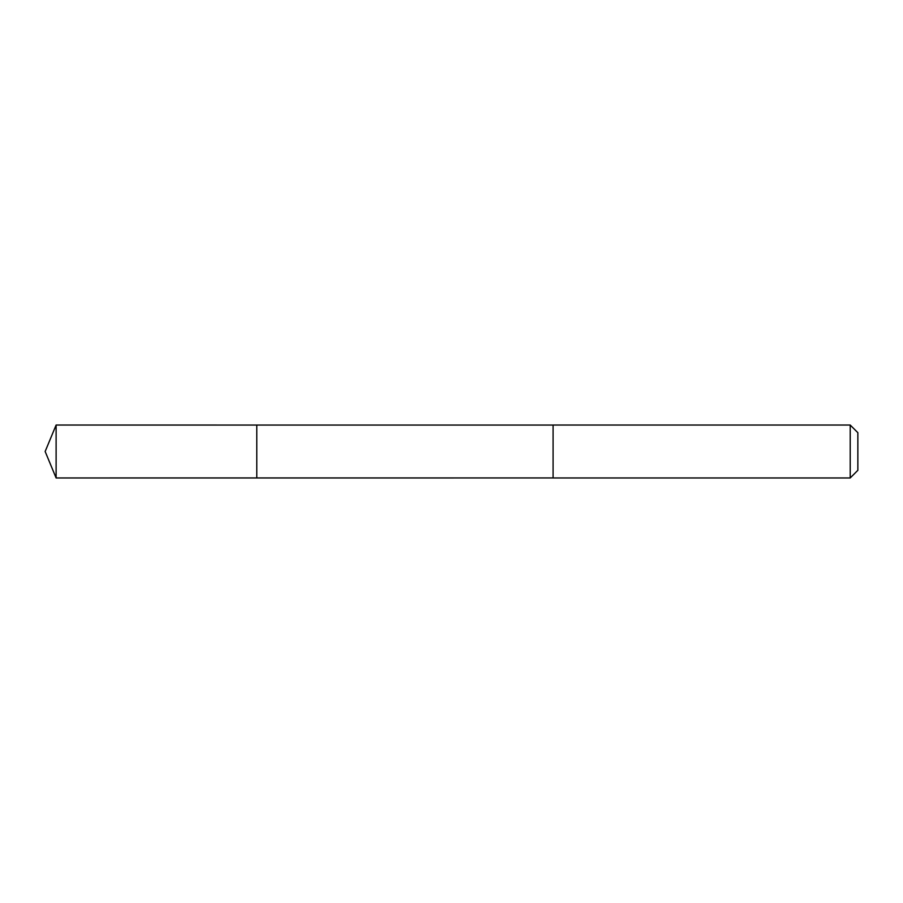 <?xml version="1.0" encoding="UTF-8"?>
<svg xmlns="http://www.w3.org/2000/svg" width="903" height="903" viewBox="0 0 903 903"><rect width="100%" height="100%" fill="white"/><g stroke="black" fill="none" stroke-linecap="round" stroke-linejoin="round"><path stroke-width="1.35" d="M256.779 477.947L256.779 425.053L56.11 425.042L56.11 477.958L256.779 477.947L256.779 425.053L553.087 425.053L553.087 477.947L56.11 477.958L45.15 451.5L56.11 477.958M553.087 477.348L553.087 477.958L850.208 477.958L850.208 425.042L553.087 425.042L553.087 477.348M850.208 425.042L857.85 432.684L857.85 470.316L850.208 477.958M45.15 451.5L56.11 425.042"/></g></svg>

